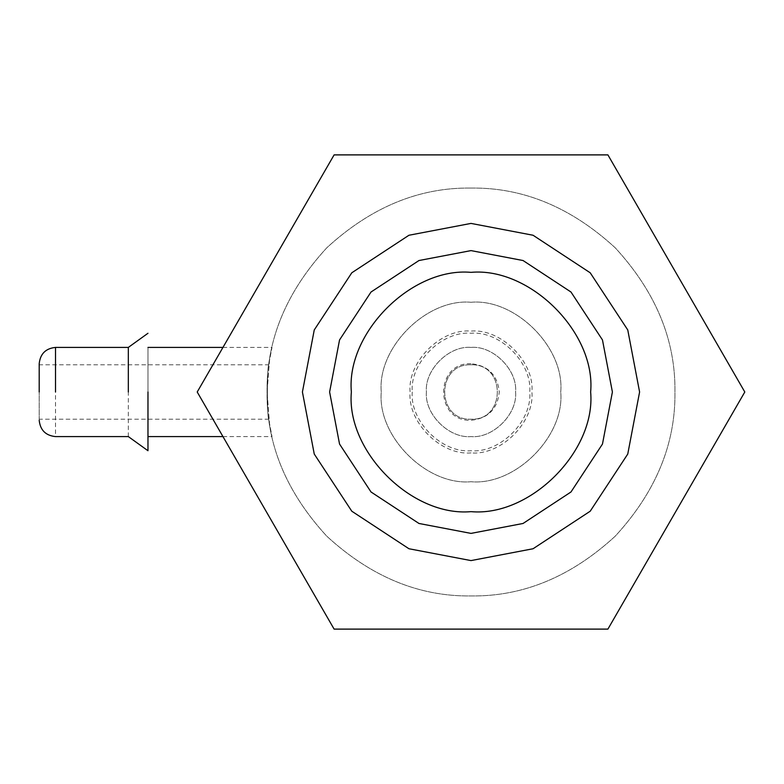 <?xml version="1.0" encoding="UTF-8"?>
<svg xmlns="http://www.w3.org/2000/svg" width="784" height="784" viewBox="0 0 784 784"><rect width="100%" height="100%" fill="white"/><g stroke="black" fill="none" stroke-linecap="round" stroke-linejoin="round"><path stroke-width="0.59" stroke-dasharray="3.92 2.94" d="M471.008 347.41C448.938 345.411 424.418 369.94 426.408 392C424.418 414.06 448.938 438.589 471.008 436.59C493.067 438.589 517.597 414.06 515.598 392C517.597 369.94 493.067 345.411 471.008 347.41C493.067 345.411 517.597 369.94 515.598 392C517.597 414.06 493.067 438.589 471.008 436.59C448.938 438.589 424.418 414.06 426.408 392C424.418 369.94 448.938 345.411 471.008 347.41C493.067 345.411 517.597 369.94 515.598 392C517.597 414.06 493.067 438.589 471.008 436.59C448.938 438.589 424.418 414.06 426.408 392C424.418 369.94 448.938 345.411 471.008 347.41C448.938 345.411 424.418 369.94 426.408 392C424.418 414.06 448.938 438.589 471.008 436.59C493.067 438.589 517.597 414.06 515.598 392C517.597 369.94 493.067 345.411 471.008 347.41M471.008 188.062C418.96 187.366 370.891 207.27 326.801 247.793C286.278 291.883 266.364 339.952 267.07 392C266.364 444.048 286.278 492.117 326.801 536.207C370.891 576.73 418.96 596.634 471.008 595.938C523.055 596.634 571.124 576.73 615.215 536.207C655.738 492.117 675.641 444.048 674.946 392C675.641 339.952 655.738 291.883 615.215 247.793C571.124 207.27 523.055 187.366 471.008 188.062C418.96 187.366 370.891 207.27 326.801 247.793C286.278 291.883 266.364 339.952 267.07 392C266.364 444.048 286.278 492.117 326.801 536.207C370.891 576.73 418.96 596.634 471.008 595.938C523.055 596.634 571.124 576.73 615.215 536.207C655.738 492.117 675.641 444.048 674.946 392C675.641 339.952 655.738 291.883 615.215 247.793C571.124 207.27 523.055 187.366 471.008 188.062M268.892 364.805C266.913 363.139 266.913 420.861 268.892 419.195C266.913 420.861 266.913 363.139 268.892 364.805C266.913 363.139 266.913 420.861 268.892 419.195C266.913 420.861 266.913 363.139 268.892 364.805L39.2 364.805L39.2 419.195L39.2 364.805M147.97 347.41L147.97 436.59L147.97 347.41M222.96 347.41L271.999 347.41L269.52 360.464L267.07 392L269.52 423.536L271.999 436.59L269.52 423.536L267.07 392L269.52 360.464L271.999 347.41M39.2 420.283L39.2 363.717M128.331 436.59L128.331 347.41M147.97 392L147.97 450.731L147.97 392M471.008 364.805C435.943 363.315 435.943 420.685 471.008 419.195C506.072 420.685 506.072 363.315 471.008 364.805C506.072 363.315 506.072 420.685 471.008 419.195C435.943 420.685 435.943 363.315 471.008 364.805M412.276 392C409.65 421.057 441.951 453.358 471.008 450.731C500.065 453.358 532.365 421.057 529.739 392C532.365 362.943 500.065 330.642 471.008 333.269C441.951 330.642 409.65 362.943 412.276 392M471.008 223.411L408.954 235.249L351.791 272.793L314.257 329.946L302.418 392L314.257 454.054L351.791 511.207L408.954 548.751L471.008 560.589L533.061 548.751L590.215 511.207L627.759 454.054L639.597 392L627.759 329.946L590.215 272.793L533.061 235.249L471.008 223.411M334.111 629.111L607.904 629.111L744.8 392L607.904 154.889L334.111 154.889L197.215 392L334.111 629.111M471.008 302.271C426.614 298.253 377.261 347.606 381.269 392C377.261 436.394 426.614 485.747 471.008 481.729C515.402 485.747 564.754 436.394 560.736 392C564.754 347.606 515.402 298.253 471.008 302.271C426.614 298.253 377.261 347.606 381.269 392C377.261 436.394 426.614 485.747 471.008 481.729C515.402 485.747 564.754 436.394 560.736 392C564.754 347.606 515.402 298.253 471.008 302.271M471.008 250.606L523.055 260.533L570.987 292.02L602.475 339.952L612.402 392L602.475 444.048L570.987 491.98L523.055 523.467L471.008 533.394L418.96 523.467L371.018 491.98L339.541 444.048L329.613 392L339.541 339.952L371.018 292.02L418.96 260.533L471.008 250.606M471.008 272.352C411.816 267.011 346.009 332.808 351.359 392C346.009 451.192 411.816 516.989 471.008 511.648C530.2 516.989 595.997 451.192 590.646 392C595.997 332.808 530.2 267.011 471.008 272.352M471.008 452.907C440.873 455.631 407.376 422.135 410.101 392C407.376 361.865 440.873 328.369 471.008 331.093C501.143 328.369 534.639 361.865 531.915 392C534.639 422.135 501.143 455.631 471.008 452.907M55.517 347.41L55.517 436.59M471.008 363.717C434.542 362.169 434.542 421.831 471.008 420.283C488.06 418.48 497.487 409.052 499.281 392C497.487 374.948 488.06 365.52 471.008 363.717M268.892 419.195L39.2 419.195M222.96 436.59L271.999 436.59"/><path stroke-width="1.18" d="M147.97 347.41L222.96 347.41M55.517 392L55.517 347.41C45.668 348.429 40.229 353.868 39.2 363.717L39.2 392M55.517 347.41L128.331 347.41L128.331 392M147.97 392L147.97 450.731L147.97 392M471.008 223.411L408.954 235.249L351.791 272.793L314.257 329.946L302.418 392L314.257 454.054L351.791 511.207L408.954 548.751L471.008 560.589L533.061 548.751L590.215 511.207L627.759 454.054L639.597 392L627.759 329.946L590.215 272.793L533.061 235.249L471.008 223.411M334.111 629.111L607.904 629.111L744.8 392L607.904 154.889L334.111 154.889L197.215 392L334.111 629.111M471.008 272.352C530.2 267.011 595.997 332.808 590.646 392C595.997 451.192 530.2 516.989 471.008 511.648C411.816 516.989 346.009 451.192 351.359 392C346.009 332.808 411.816 267.011 471.008 272.352M471.008 250.606L418.96 260.533L371.018 292.02L339.541 339.952L329.613 392L339.541 444.048L371.018 491.98L418.96 523.467L471.008 533.394L523.055 523.467L570.987 491.98L602.475 444.048L612.402 392L602.475 339.952L570.987 292.02L523.055 260.533L471.008 250.606M147.97 436.59L222.96 436.59M147.97 450.731L128.331 436.59L55.517 436.59C45.668 435.571 40.229 430.132 39.2 420.283M128.331 347.41L147.97 333.269"/></g></svg>
